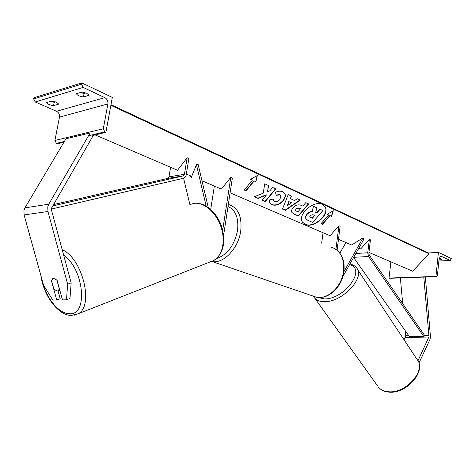 <?xml version="1.0" encoding="UTF-8"?>
<svg xmlns="http://www.w3.org/2000/svg" width="475" height="475" viewBox="0 0 475 475"><rect width="100%" height="100%" fill="white"/><g stroke="black" fill="none" stroke-linecap="round" stroke-linejoin="round"><path stroke-width="0.71" d="M339.857 253.098L345.937 242.553M343.93 271.694L363.048 237.809L351.69 245.023L338.467 239.347M342.932 276.42L363.909 239.151L363.048 237.809M335.944 249.298L338.93 225.72L340.124 226.254L337.102 250.177M338.93 225.72L330.095 235.754L230.102 192.826M323.042 232.726L321.688 243.135M418.926 363.126L429.816 339.809L430.498 337.191L425.351 277.062M404.065 339.809L405.555 336.199L405.133 330.529M417.958 360.828L429.002 336.68L423.801 277.079L400.366 277.881L402.699 303.65M441.667 259.154L441.608 259.712L441.863 259.451L441.352 258.97L439.167 258.406M438.419 252.397L435.931 276.432L436.555 276.676L437.41 275.452L439.161 258.477L440.8 256.096L450.371 260.508L451.25 258.501L438.419 252.397L428.367 252.961M441.608 259.712L439.019 259.837M390.895 261.85L389.049 278.047L389.821 278.279M435.931 276.432L389.049 278.047M51.549 280.612L52.772 278.528L53.645 278.285L57.131 280.387L62.462 299.891L66.494 299.808L69.979 298.508L71.167 282.91L51.585 210.473L51.496 208.198L93.124 135.684L92.233 134.864M71.167 282.91L67.652 284.175L47.945 211.494L47.755 206.922L48.771 204.191L90.155 132.947L65.989 138.759L24.932 207.872L23.928 210.52L24.106 214.938L43.546 285.166L52.796 300.081L56.727 300.004L51.407 280.66M56.727 300.004L60.194 298.722L58.033 290.819M67.652 284.175L66.494 299.808M53.645 278.285L52.772 278.528L51.484 280.369L53.907 289.198L57.142 291.056L58.081 290.795L59.333 289.008L56.899 280.113L53.645 278.285M51.805 101.038L56.454 102.244L58.752 104.12L53.55 105.634C49.75 105.064 47.441 104.049 46.621 102.582L51.805 101.038M82.044 92.031L86.836 93.302L89.068 95.309L83.428 96.948C79.473 96.354 77.134 95.273 76.41 93.706L82.044 92.031M55.587 101.893L54.209 102.303L50.445 101.442M81.807 82.893L112.314 97.393L105.889 132.347L104.821 131.878L103.301 128.761L107.878 103.942C108.152 101.122 107.142 99.026 104.856 97.648L83.149 87.412L81.563 84.17L81.807 82.893L33.891 97.761L33.648 98.954L35.197 101.971L56.519 111.269C58.763 112.528 59.749 114.481 59.476 117.135L54.922 140.458L56.412 143.361L57.469 143.788L63.905 142.262M85.951 92.934L84.087 93.486L80.198 92.577M105.889 132.347L92.845 135.428M84.087 93.486L83.428 96.948M54.209 102.303L53.55 105.634M189.887 204.571L183.599 178.244M208.228 207.427L198.081 164.237L196.436 164.688L191.33 177.359L189.151 175.251M206.18 206.097L196.436 164.688M223.618 235.268L232.364 178.006L230.797 177.306L222.704 230.185M230.797 177.306L221.374 189.08L201.958 180.749M214.356 186.069L210.704 209.41M369.348 239.341L367.745 252.771L368.535 256.494L423.902 336.662L424.502 335.297L369.241 255.105L368.849 253.246L370.447 239.833L369.348 239.341L360.709 248.894L358.868 248.104M423.902 336.662L409.242 336.359L353.608 257.45M52.482 205.996L183.172 175.893L184.431 174.301L187.138 157.753L177.525 170.258L95.125 134.888M53.259 204.648L167.74 178.416L168.993 176.848L170.596 167.283M51.407 209.059L183.926 178.149L185.292 177.145L186.099 175.388L188.866 158.531L187.138 157.753M305.229 224.432C313.862 228.808 330.327 214.189 325.078 206.696L322.478 204.416C314.017 199.737 297.196 214.486 302.373 221.95L305.229 224.432M302.569 222.264L305.051 224.176C313.684 228.558 330.143 213.94 324.888 206.447L324.686 206.132M327.121 214.332L328.611 215.015L320.993 223.761L322.489 224.42L330.095 215.686L331.568 216.362L333.337 210.775L327.121 214.332M282.827 191.757L284.798 193.503C285.902 195.558 285.344 198.004 283.136 200.836L283.106 200.866C279.526 204.695 275.761 205.99 271.819 204.737L269.604 202.878L269.194 200.028L273.244 199.043L273.505 200.753L274.479 201.602C276.313 202.148 278.124 201.442 279.906 199.488L280.939 195.664L280.072 194.904L276.26 195.284L275.47 192.345C277.905 191.003 280.357 190.808 282.827 191.757M294.625 200.557L297.231 198.71L300.301 200.118L285.362 210.336L282.465 209.071L288.242 194.59L291.478 196.074L290.415 198.645L294.625 200.557M368.944 252.427L412.638 271.183L429.097 253.763L428.141 252.854L110.978 104.678M110.859 105.308L429.097 253.763M186.331 174.04L191.734 176.356M293.057 207.777C295.735 204.974 298.502 204.197 301.37 205.449L302.818 206.102L305.781 202.629L308.691 203.965L298.395 216.018L293.859 214.035L291.899 212.432C291.181 211.155 291.555 209.618 293.027 207.812L293.057 207.777M254.303 196.745L258.145 198.425L266.38 195.023L262.129 200.165L265.311 201.554L275.815 188.896L272.65 187.447L269.919 190.748L267.562 191.662L268.589 185.583L264.723 183.813L263.239 193.2L254.303 196.745M254.083 181.046L246.115 190.831L244.31 190.036L252.29 180.227L250.485 179.402L257.367 175.507L255.877 181.86L253.905 180.785L245.943 190.564L246.115 190.831M307.022 214.356L309.599 212.295L312.336 211.601L313.47 206.292L316.766 207.807L315.709 212.367L316.95 212.925L320.067 209.315L322.875 210.603L312.657 222.419L307.818 220.305L305.882 218.773L305.556 217.538L306.838 214.106L309.415 212.046L312.152 211.351L313.47 206.292M305.924 218.844L305.556 217.538M305.378 217.289L306.838 214.106M315.744 212.212L316.766 212.675L319.877 209.065L322.875 210.603M313.286 206.043L316.766 207.807M291.472 202.777L289.043 201.691L287.322 205.711L291.472 202.777L289.043 201.691M288.865 201.43L287.322 205.711M299.968 199.963L285.184 210.081L285.362 210.336M285.184 210.081L282.53 208.917M291.234 195.961L290.415 198.645M296.127 208.976L295.688 210.686L297.855 211.933L300.58 208.739L299.185 208.115L295.949 208.721L295.628 210.603M295.949 208.721L299.007 207.86L300.58 208.739M308.406 203.834L298.217 215.763L298.395 216.018M298.217 215.763L293.681 213.774L291.959 212.527M284.501 193.058L284.614 193.248C285.718 195.302 285.16 197.743 282.952 200.575L282.922 200.61C279.348 204.44 275.583 205.728 271.641 204.482L269.699 203.033M273.048 199.09L273.511 200.765M280.755 195.403L279.888 194.643L276.183 194.987M267.562 191.662L268.381 185.487M262.242 200.028L265.133 201.293L275.524 188.765M254.529 196.656L257.967 198.158L266.202 194.762L266.38 195.023M245.943 190.564L244.423 189.899M250.663 179.301L252.29 180.227M257.088 175.661L255.877 181.86M255.692 181.598L253.905 180.785M330.095 215.686L331.384 216.113L333.011 210.959M329.911 215.442L322.305 224.17L322.489 224.42M321.106 223.636L322.305 224.17M327.281 214.243L328.611 215.015M310.08 215.436L309.694 216.956L312.271 218.346L314.723 215.507L312.853 214.67L310.08 215.436M309.664 216.903L312.087 218.096L314.438 215.377M428.658 337.992L405.199 337.482M429.008 335.706L424.365 335.617M408.5 335.308L405.561 335.249M450.205 260.466L438.9 261.012M441.15 256.197L440.218 256.245M436.4 276.634L423.872 277.067M400.437 277.869L389.53 278.243M312.538 295.877L316.397 297.202C327.792 299.903 341.982 286.49 343.567 270.999C344.434 258.252 340.29 250.272 331.128 247.053M228.315 204.529L229.057 204.701C238.236 207.848 242.131 216.588 240.73 230.933C238.474 248.407 223.44 264.082 212.004 261.511L316.397 297.202C328.379 300.004 342.41 286.585 343.983 271.314C344.945 260.704 341.846 253.104 334.679 248.508M216.665 258.519C227.448 254.659 234.407 245.308 237.53 230.464C238.842 218.019 235.665 210.045 228.006 206.548M388.342 391.733C405.959 393.918 426.865 369.894 416.961 359.314C427.055 370.874 406.481 394.22 388.853 392.107C384.471 391.733 381.051 390.141 378.599 387.333C380.855 389.91 384.103 391.376 388.342 391.733M317.419 297.368L324.342 298.918C344.684 299.482 366.896 268.553 349.523 264.706M349.956 263.94C352.949 264.694 355.11 265.976 356.44 267.775C365.827 277.157 342.386 302.337 324.455 301.696C320.132 301.708 316.92 300.556 314.818 298.241L377.524 385.825M47.945 211.494L24.106 214.938M48.771 204.191L24.932 207.872M63.662 255.128C84.182 269.194 88.237 315.626 69.528 313.696C58.918 314.04 45.624 297.51 42.156 280.155M189.857 204.583L194.008 203.359C203.864 201.976 215.953 212.188 220.833 226.421C225.803 240.629 222.532 255.752 213.898 260.437L210.484 261.778M74.486 315.168L78.025 313.832C94.204 306.446 82.715 258.465 62.189 249.702M104.856 97.648L56.519 111.269M83.149 87.412L35.197 101.971M81.563 84.17L33.648 98.954M104.821 131.878L88.534 135.737M64.38 141.467L56.412 143.361M103.301 128.761L54.922 140.458M107.878 103.942L59.476 117.135M367.745 252.771L355.84 253.484M368.535 256.494L353.679 257.325M184.431 174.301L168.993 176.848M183.172 175.893L167.74 178.416M110.948 104.827L428.634 253.193M436.555 276.676L423.801 277.115M400.366 277.917L389.69 278.279M450.371 260.508L438.894 261.066M416.961 359.314L357.319 269.105M313.542 296.341L314.818 298.241M40.987 275.922C43.522 295.302 57.879 315.353 71.268 315.459L78.025 313.832L213.898 260.437C223.553 253.43 226.1 242.036 221.552 226.254C216.754 212.307 204.98 202.083 194.423 203.306M193.675 203.407L194.037 203.353M58.081 290.795L59.803 290.172"/></g></svg>
